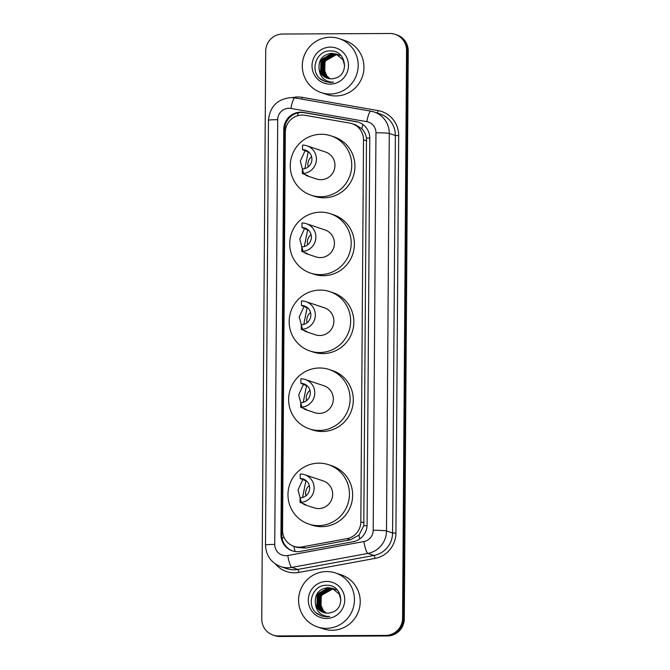 <?xml version="1.0" encoding="UTF-8"?>
<svg xmlns="http://www.w3.org/2000/svg" width="670" height="670" viewBox="0 0 670 670"><rect width="100%" height="100%" fill="white"/><g stroke="black" fill="none" stroke-linecap="round" stroke-linejoin="round"><path stroke-width="1" d="M305.118 115.315A17.068 16.733 -71.5 0 0 285.32 132.191L282.547 530.221A17.068 16.733 -71.5 0 0 302.103 546.896L346.867 538.663A17.068 16.733 -71.5 0 0 360.837 521.821L363.509 139.812A17.068 16.733 -71.5 0 0 349.765 123.104L305.118 115.315M293.904 546.326L297.229 547.44L305.57 548.06L350.335 539.827L358.961 535.154L363.793 525.707L366.498 138.07C365.87 134.394 364.304 131.278 361.8 128.724L355.594 124.855L352.144 123.707M300.671 112.175A17.068 16.733 -71.5 0 0 283.787 129.293L280.956 534.719A17.068 16.733 -71.5 0 0 300.512 551.402L353.107 541.729A17.068 16.733 -71.5 0 0 367.085 524.886L369.781 138.28A17.068 16.733 -71.5 0 0 356.046 121.572L303.577 112.426A17.068 16.733 -71.5 0 0 300.671 112.175M292.74 550.966A17.068 16.733 108.5 0 1 281.81 535.003L284.641 129.578A17.068 16.733 108.5 0 1 304.431 112.711L356.901 121.856A17.068 16.733 108.5 0 1 358.844 122.325M389.898 33.5A17.068 16.733 108.5 0 1 406.548 50.451L402.578 618.284A17.068 16.733 108.5 0 1 385.694 635.394L278.393 635.931A17.068 16.733 108.5 0 1 261.752 618.98L265.714 51.146A17.068 16.733 108.5 0 1 282.598 34.028L389.898 33.5M273.109 635.085L274.817 635.654A17.068 16.733 108.5 0 0 280.102 636.5L387.402 635.972A17.068 16.733 108.5 0 0 404.286 618.854L408.248 51.021A17.068 16.733 108.5 0 0 396.891 34.915L396.037 34.631A17.068 16.733 108.5 0 1 407.394 50.736L403.432 618.569A17.068 16.733 108.5 0 1 386.548 635.688L279.248 636.215A17.068 16.733 108.5 0 1 273.963 635.369A17.068 16.733 108.5 0 0 279.248 636.215L386.548 635.688A17.068 16.733 108.5 0 0 403.432 618.569L407.394 50.736A17.068 16.733 108.5 0 0 396.037 34.631L395.183 34.346M330.05 94.018A28.45 27.889 108.5 0 1 321.24 92.611A28.45 27.889 108.5 0 1 302.698 61.23A28.45 27.889 108.5 0 1 330.452 37.235A28.45 27.889 108.5 0 1 339.263 38.642A28.45 27.889 108.5 0 1 357.805 70.032A28.45 27.889 108.5 0 1 330.05 94.018M339.263 38.642L345.017 40.569A28.45 27.889 108.5 0 1 363.567 71.958A28.45 27.889 108.5 0 1 335.812 95.944A28.45 27.889 108.5 0 1 327.002 94.537L321.24 92.611M336.03 54.002L332.153 53.399L320.938 59.798L320.628 72.553L327.312 78.206M344.682 65.777L342.931 59.722L335.863 53.943L331.809 53.282C322.22 54.697 318.024 60.216 319.222 69.831A12.864 12.604 108.5 0 0 335.176 78.164C349.916 74.546 345.971 50.468 331.039 50.962C316.098 49.622 309.063 71.539 321.106 79.546L325.277 81.648L330.469 82.477L333.501 82.175L330.561 82.033C323.97 80.701 320.193 76.64 319.222 69.831M337.387 54.454L336.876 54.304M336.7 54.253L333.509 53.851L322.295 60.25L321.977 73.005L328.007 78.415M337.554 54.505L336.709 54.237M336.533 54.186L333.166 53.734L321.96 60.133L321.642 72.896L327.831 78.365M338.744 54.907L338.224 54.756M338.911 54.957L337.529 54.58M337.353 54.546L334.858 54.304L323.652 60.702L323.334 73.457L328.71 78.574M337.889 54.639L337.37 54.513M337.194 54.471L334.523 54.186L323.309 60.585L322.999 73.348L328.534 78.541M340.1 55.359L339.581 55.208M340.268 55.409L338.886 55.032M339.246 55.091L338.174 54.907M337.998 54.881L336.214 54.756L325.009 61.154L324.69 73.909L329.431 78.7M338.551 54.923L338.015 54.823M337.839 54.789L335.879 54.639L324.665 61.037L324.347 73.8L329.246 78.675M330.017 78.767A12.864 12.604 108.5 0 1 327.052 76.221L329.975 78.767M330.377 47.118A18.551 18.182 108.5 0 1 348.475 65.534A18.551 18.182 108.5 0 1 330.126 84.144A18.551 18.182 108.5 0 1 312.027 65.719A18.551 18.182 108.5 0 1 330.377 47.118M327.052 76.221L323.652 68.516L325.628 60.2M319.917 78.524L325.327 81.665M302.338 173.496A14.221 13.944 108.5 0 0 306.944 145.809A14.221 13.944 108.5 0 0 302.538 145.105L302.505 149.653A9.673 9.481 108.5 0 1 311.81 160.8A9.673 9.481 108.5 0 1 302.371 168.957L302.338 173.496L307.999 175.691L306.734 175.733L304.255 174.141M302.505 149.653L308.166 151.931L304.884 168.606M303.585 173.438L300.311 161.143L305.16 150.532M306.734 175.733L316.5 178.99A14.221 13.944 -71.5 0 0 334.774 167.701A14.221 13.944 -71.5 0 0 325.503 152.006L306.944 145.809M320.779 196.729A31.289 30.678 108.5 0 1 311.089 195.179A31.289 30.678 108.5 0 1 290.696 160.658A31.289 30.678 108.5 0 1 321.215 134.268A31.289 30.678 108.5 0 1 330.913 135.817A31.289 30.678 108.5 0 1 351.306 170.339A31.289 30.678 108.5 0 1 320.779 196.729M330.913 135.817L334.112 136.889A31.289 30.678 108.5 0 1 354.505 171.411A31.289 30.678 108.5 0 1 323.987 197.801A31.289 30.678 108.5 0 1 314.289 196.251L311.089 195.179M308.2 166.914A9.673 9.481 108.5 0 1 311.617 156.68M301.793 251.409A14.221 13.944 108.5 0 0 306.399 223.721A14.221 13.944 108.5 0 0 301.994 223.018L301.961 227.557A9.673 9.481 108.5 0 1 311.265 238.704A9.673 9.481 108.5 0 1 301.827 246.862L301.793 251.409L307.455 253.595L306.19 253.637L303.711 252.046M301.961 227.557L307.622 229.835L304.339 246.51M303.041 251.342L299.766 239.048L304.616 228.445M306.19 253.637L315.955 256.895A14.221 13.944 -71.5 0 0 334.229 245.605A14.221 13.944 -71.5 0 0 324.958 229.91L306.399 223.721M320.235 274.633A31.289 30.678 108.5 0 1 310.545 273.092A31.289 30.678 108.5 0 1 290.152 238.562A31.289 30.678 108.5 0 1 320.679 212.172A31.289 30.678 108.5 0 1 330.369 213.722A31.289 30.678 108.5 0 1 350.762 248.252A31.289 30.678 108.5 0 1 320.235 274.633M330.369 213.722L333.568 214.794A31.289 30.678 108.5 0 1 353.961 249.315A31.289 30.678 108.5 0 1 323.442 275.705A31.289 30.678 108.5 0 1 313.744 274.156L310.545 273.092M307.656 244.818A9.673 9.481 108.5 0 1 311.073 234.592M301.257 329.313A14.221 13.944 108.5 0 0 305.855 301.626A14.221 13.944 108.5 0 0 301.45 300.922L301.416 305.461A9.673 9.481 108.5 0 1 310.721 316.617A9.673 9.481 108.5 0 1 301.282 324.766L301.257 329.313L306.91 331.499L305.654 331.55L303.167 329.95M301.416 305.461L307.078 307.739L303.795 324.414M302.497 329.246L299.222 316.952L304.071 306.349M305.654 331.55L315.411 334.807A14.221 13.944 -71.5 0 0 333.685 323.51A14.221 13.944 -71.5 0 0 324.414 307.823L305.855 301.626M319.699 352.546A31.289 30.678 108.5 0 1 310.001 350.996A31.289 30.678 108.5 0 1 289.608 316.466A31.289 30.678 108.5 0 1 320.134 290.085A31.289 30.678 108.5 0 1 329.824 291.634A31.289 30.678 108.5 0 1 350.217 326.156A31.289 30.678 108.5 0 1 319.699 352.546M329.824 291.634L333.024 292.698A31.289 30.678 108.5 0 1 353.417 327.22A31.289 30.678 108.5 0 1 322.898 353.609A31.289 30.678 108.5 0 1 313.208 352.06L310.001 350.996M307.111 322.722A9.673 9.481 108.5 0 1 310.528 312.496M300.713 407.218A14.221 13.944 108.5 0 0 305.311 379.53A14.221 13.944 108.5 0 0 300.905 378.826L300.872 383.366A9.673 9.481 108.5 0 1 310.177 394.521A9.673 9.481 108.5 0 1 300.738 402.678L300.713 407.218L306.366 409.412L305.11 409.454L302.622 407.854M300.872 383.366L306.533 385.644L303.25 402.318M301.952 407.159L298.686 394.865L303.527 384.253M305.11 409.454L314.866 412.712A14.221 13.944 -71.5 0 0 333.141 401.422A14.221 13.944 -71.5 0 0 323.87 385.727L305.311 379.53M319.154 430.45A31.289 30.678 108.5 0 1 309.456 428.901A31.289 30.678 108.5 0 1 289.063 394.379A31.289 30.678 108.5 0 1 319.59 367.989A31.289 30.678 108.5 0 1 329.28 369.538A31.289 30.678 108.5 0 1 349.673 404.06A31.289 30.678 108.5 0 1 319.154 430.45M329.28 369.538L332.479 370.602A31.289 30.678 108.5 0 1 352.872 405.132A31.289 30.678 108.5 0 1 322.354 431.514A31.289 30.678 108.5 0 1 312.664 429.972L309.456 428.901M306.567 400.627A9.673 9.481 108.5 0 1 309.984 390.401M300.043 502.383A14.221 13.944 108.5 0 0 304.649 474.695A14.221 13.944 108.5 0 0 300.244 473.992L300.21 478.539A9.673 9.481 108.5 0 1 309.515 489.686A9.673 9.481 108.5 0 1 300.076 497.844L300.043 502.383L305.704 504.577L304.44 504.619L301.961 503.028M300.21 478.539L305.872 480.817L302.589 497.492M301.291 502.324L298.016 490.03L302.857 479.419M304.44 504.619L314.205 507.877A14.221 13.944 -71.5 0 0 332.479 496.587A14.221 13.944 -71.5 0 0 323.208 480.893L304.649 474.695M318.484 525.615A31.289 30.678 108.5 0 1 308.795 524.066A31.289 30.678 108.5 0 1 288.401 489.544A31.289 30.678 108.5 0 1 318.92 463.154A31.289 30.678 108.5 0 1 328.61 464.704A31.289 30.678 108.5 0 1 349.011 499.225A31.289 30.678 108.5 0 1 318.484 525.615M328.61 464.704L331.817 465.776A31.289 30.678 108.5 0 1 352.211 500.297A31.289 30.678 108.5 0 1 321.684 526.687A31.289 30.678 108.5 0 1 311.994 525.138L308.795 524.066M305.905 495.8A9.673 9.481 108.5 0 1 309.322 485.566M326.324 628.351A28.45 27.889 108.5 0 1 317.513 626.936A28.45 27.889 108.5 0 1 298.971 595.555A28.45 27.889 108.5 0 1 326.717 571.56A28.45 27.889 108.5 0 1 335.528 572.976A28.45 27.889 108.5 0 1 354.07 604.357A28.45 27.889 108.5 0 1 326.324 628.351M335.528 572.976L341.29 574.894A28.45 27.889 108.5 0 1 359.832 606.283A28.45 27.889 108.5 0 1 332.085 630.269A28.45 27.889 108.5 0 1 323.275 628.862L317.513 626.936M332.303 588.327L328.426 587.724L317.212 594.122L316.893 606.878L323.585 612.531M340.955 600.102L339.204 594.047L332.136 588.268L328.082 587.607C318.484 589.022 314.289 594.541 315.495 604.164A12.864 12.604 108.5 0 0 331.449 612.489C346.181 608.879 342.244 584.793 327.303 585.287C312.371 583.955 305.336 605.864 317.379 613.871L321.541 615.973L326.734 616.81L329.774 616.509L326.834 616.358C320.243 615.027 316.466 610.965 315.495 604.164M333.66 588.779L333.141 588.629M332.973 588.578L329.774 588.176L318.568 594.575L318.25 607.33L324.272 612.74M333.828 588.838L332.973 588.562M332.806 588.511L329.439 588.059L318.225 594.457L317.915 607.221L324.104 612.69M335.008 589.231L334.498 589.081M335.184 589.29L333.802 588.913M333.627 588.871L331.131 588.629L319.917 595.027L319.607 607.782L324.984 612.899M334.163 588.964L333.635 588.838M333.467 588.796L330.796 588.511L319.582 594.91L319.263 607.673L324.799 612.866M336.365 589.684L335.854 589.533M336.533 589.742L335.159 589.365M335.511 589.416L334.447 589.231M334.271 589.206L332.488 589.081L321.273 595.479L320.955 608.234L325.695 613.025M334.816 589.248L334.288 589.148M334.112 589.123L332.144 588.964L320.938 595.362L320.62 608.125L325.519 613M326.282 613.092A12.864 12.604 108.5 0 1 323.317 610.546L326.248 613.092M326.65 581.443A18.551 18.182 108.5 0 1 344.74 599.868A18.551 18.182 108.5 0 1 326.391 618.469A18.551 18.182 108.5 0 1 308.3 600.044A18.551 18.182 108.5 0 1 326.65 581.443M323.317 610.546L319.925 602.849L321.893 594.524M316.181 612.849L321.592 615.99M295.085 551.494A17.068 2.965 -100.4 0 1 293.896 546.326M286.191 126.881A17.068 1.064 -179.6 0 0 284.859 126.915M369.781 138.087A17.068 1.064 -179.6 0 0 366.498 138.07M361.8 128.724A17.068 3.342 -80.1 0 1 362.906 124.486M367.06 525.716A17.068 1.064 -179.6 0 0 363.793 525.707M297.447 115.793A17.068 3.342 -80.1 0 1 298.276 112.803M359.824 538.881A17.068 2.965 -100.4 0 1 358.961 535.154M284.214 537.725A17.068 1.064 -179.6 0 0 282.011 537.767M366.716 140.884L363.509 139.812M364.045 522.893L360.837 521.821M350.335 539.827L346.867 538.663M305.57 548.06L302.103 546.896M284.641 129.578L283.787 129.293M288.963 108.255A11.382 11.155 -71.5 0 0 277.707 119.67L274.742 544.409A11.382 11.155 -71.5 0 0 287.782 555.522L363.877 541.536A11.382 11.155 -71.5 0 0 373.19 530.305L375.962 132.802A11.382 11.155 -71.5 0 0 366.808 121.664L290.897 108.423A11.382 11.155 -71.5 0 0 288.963 108.255M290.897 108.423A11.382 2.228 -80.1 0 1 294.984 97.921L291.04 97.594C277.38 99.001 269.851 106.572 268.461 120.307A11.382 0.712 0.4 0 1 277.707 119.67M375.962 132.802A11.382 0.712 0.4 0 1 389.278 133.456L386.498 530.958A22.755 22.311 108.5 0 1 367.872 553.42L291.777 567.415A22.755 22.311 108.5 0 1 287.891 567.775A22.755 22.311 108.5 0 1 280.839 566.653L286.919 568.679A22.755 22.311 -71.5 0 0 293.971 569.81A22.755 22.311 -71.5 0 0 297.857 569.441L373.952 555.447A22.755 22.311 -71.5 0 0 392.578 532.985L395.359 135.491A22.755 22.311 -71.5 0 0 380.208 114.009L374.128 111.982A22.755 22.311 108.5 0 1 389.278 133.456L395.359 135.491L398.684 135.65L395.911 533.153A25.602 25.1 108.5 0 1 374.949 558.42L298.853 572.414A25.602 25.1 108.5 0 1 275.462 564.006M298.853 572.414A2.848 0.494 79.6 0 0 297.857 569.441L291.777 567.415A11.382 1.976 -100.4 0 1 287.782 555.522M292.329 97.619A25.602 25.1 108.5 0 1 297.807 96.983A25.602 25.1 108.5 0 1 302.17 97.351L378.081 110.592A25.602 25.1 108.5 0 1 398.684 135.65M406.548 50.451L408.248 51.021M278.393 635.931L280.102 636.5M385.694 635.394L387.402 635.972M402.578 618.284L404.286 618.854M370.962 111.178A22.755 22.311 108.5 0 1 374.128 111.982L370.895 111.161A11.382 2.228 -80.1 0 1 370.962 111.178M363.877 541.536A11.382 1.976 -100.4 0 0 367.872 553.42L373.952 555.447A2.848 0.494 79.6 0 1 374.949 558.42M373.19 530.305A11.382 0.712 0.4 0 1 386.498 530.958L392.578 532.985L395.911 533.153M377.302 113.037A2.848 0.553 99.9 0 0 378.081 110.592M301.726 99.101A2.848 0.553 99.9 0 0 302.17 97.351M366.808 121.664A11.382 2.228 -80.1 0 1 370.895 111.161L294.984 97.921A11.382 2.228 -80.1 0 1 295.051 97.937M268.461 120.307L265.496 545.037A11.382 0.712 0.4 0 1 274.742 544.409M304.431 112.711L303.577 112.426M356.901 121.856L356.046 121.572M281.81 535.003L280.956 534.719M265.496 545.037C265.973 555.581 271.09 562.783 280.839 566.653"/></g></svg>
